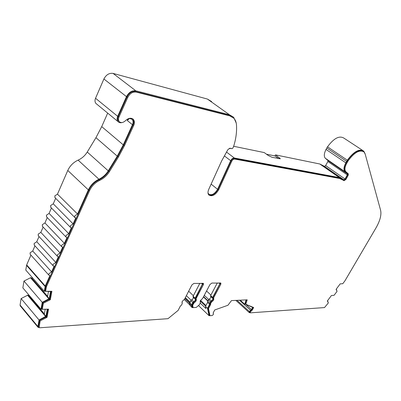 <?xml version="1.0" encoding="UTF-8"?>
<svg xmlns="http://www.w3.org/2000/svg" width="401" height="401" viewBox="0 0 401 401"><rect width="100%" height="100%" fill="white"/><g stroke="black" fill="none" stroke-linecap="round" stroke-linejoin="round"><path stroke-width="0.6" d="M55.112 197.793L54.782 195.914L57.473 194.144L77.538 214.024L74.802 215.868L74.812 217.472L75.764 217.979L73.117 223.883L70.386 225.738L70.391 227.297L71.363 227.803L68.736 233.658L66.01 235.517L66.01 237.036L66.997 237.542L64.396 243.342L61.674 245.211L61.664 246.69L62.666 247.196L60.09 252.946L57.378 254.815L57.363 256.259L58.381 256.76L55.824 262.465L53.117 264.339L53.097 265.748L54.125 266.244L51.594 271.898L48.892 273.783L48.872 275.151L49.914 275.647L45.258 286.028L44.255 291.241L50.175 291.507M50.882 207.437L50.571 205.603L53.258 203.828L73.117 223.883M46.691 216.996L46.396 215.207L49.077 213.427L68.736 233.658M42.536 226.47L42.26 224.725L44.937 222.941L64.396 243.342M38.421 235.868L38.16 234.169L40.832 232.374L60.09 252.946M34.341 245.186L34.095 243.527L36.757 241.728L55.824 262.465M30.291 254.424L30.065 252.81L32.722 251.006L51.594 271.898M207.984 192.726L208.555 193.919C211.397 195.713 214.355 194.29 217.412 189.648L230.67 160.706C231.683 158.856 232.906 157.954 234.349 157.999L226.525 152.084M200.35 302.389L200.335 300.665L202.675 298.394L209.944 284.55L211.878 283.056L220.901 283.091L220.791 284.314L213.578 297.923L213.708 298.484C214.039 299.652 213.377 300.77 211.728 301.833L210.575 303.597L210.675 304.489L208.505 308.585L209.974 315.697L212.119 315.547L213.337 314.6L213.342 312.585L214.746 309.958L227.928 305.261L231.467 300.6L247.211 299.838L245.758 304.264L253.683 307.532L252.324 309.998L250.259 312.028L250.445 312.83L324.494 307.572L328.369 302.905L327.361 300.945L331.442 295.512L334.088 295.286L337.051 291.342L336.093 289.322L340.183 283.873L342.785 283.702L344.975 280.77L375.953 227.979C380.058 220.781 381.612 214.891 380.614 210.314L365.176 154.049L364.003 151.949C359.692 149.433 354.424 152.365 348.203 160.751L346.725 163.312C344.745 167.137 344.434 169.914 345.792 171.643L348.359 173.899L348.188 175.372L345.898 179.468L344.138 180.691L339.627 178.475L234.695 159.072C233.603 159.027 232.645 159.698 231.823 161.102L218.65 189.828C215.322 195.197 212.014 196.891 208.72 194.911C207.733 193.578 207.743 191.728 208.751 189.352L221.608 161.027L227.868 149.653L230.014 148.23L232.119 148.656L232.881 148.079L233.788 145.904C236.029 138.556 236.926 131.553 236.475 124.911C236.264 122.165 235.397 119.949 233.878 118.265L229.848 115.889L136.17 92.075C132.721 91.644 129.924 93.398 127.789 97.333L118.982 117.012C118.235 118.811 118.295 120.315 119.162 121.508C120.922 123.147 123.022 122.871 125.463 120.691C128.2 118.155 130.706 117.598 132.977 119.027L133.498 119.543C134.651 121.358 134.721 123.302 133.718 125.378L124.536 145.533L118.455 156.936L109.443 171.618C106.957 175.553 103.689 178.49 99.643 180.425C95.127 182.64 91.779 186.019 89.603 190.56L46.451 286.665L45.569 291.301L51.904 291.296L50.331 299.707L43.393 303.221L42.29 309.296L48.571 309.151L47.047 317.321L40.19 320.875L39.148 327.477L39.849 327.772L167.989 318.68L178.134 310.394L180.345 306.103L181.493 305.106L182.204 303.722L182.134 301.507L184.555 299.171L191.909 284.936L193.924 283.397L203.482 283.447L203.377 284.69L196.079 298.675L196.249 299.271C196.59 300.479 195.919 301.622 194.219 302.69L192.686 305.181L193.127 307.627L196.239 307.447L199.297 304.83L200.355 302.82L200.189 301.417M363.151 151.327C358.765 149.202 353.582 152.205 347.597 160.34L346.118 162.901C344.143 166.726 343.832 169.503 345.196 171.232L347.762 173.488L347.597 174.966L345.301 179.057L343.547 180.28L339.03 178.059L234.054 158.585C232.956 158.535 231.999 159.212 231.182 160.611L218.024 189.327C215.252 194.074 212.174 195.959 208.786 194.986M182.039 302.284L182.069 303.161M96.907 104.255L95.859 103.393C94.831 102.009 94.726 100.3 95.538 98.265L103.899 78.987C106.175 74.716 109.232 72.857 113.072 73.408L207.392 99.047L211.633 101.573M236.224 123.072L233.643 117.232L229.482 114.776L135.799 90.801C131.959 90.32 128.856 92.265 126.48 96.636L117.688 116.325C116.831 118.4 116.902 120.13 117.899 121.508C118.881 122.651 120.24 123.002 121.974 122.561M188.665 291.216L193.387 295.712L188.665 291.216M186.37 295.662L191.137 300.239M184.801 298.695L189.543 303.271M206.555 291.006L210.911 295.066L206.55 291.011M204.284 295.331L208.675 299.462M200.52 300.349L205.969 305.522M200.184 300.996L205.623 306.169M20.351 305.978L20.07 305.036L21.118 298.575L27.925 295.066L45.945 316.294L39.052 320.003L37.879 326.514L37.98 327.251L39.348 327.672M29.123 295.261L28.666 295.933M40.997 309.231L22.857 287.893L23.97 281.056L30.857 277.582L49.218 298.66L42.24 302.334L40.997 309.231L42.255 309.256M32.14 277.367L31.965 278.409L31.644 278.484M44.255 291.241L25.764 270.063L26.672 264.901L30.927 255.126M32.722 251.006L34.957 245.863M36.757 241.728L39.027 236.52M40.832 232.374L43.128 227.096M44.937 222.941L47.268 217.588M49.077 213.427L51.438 208.004M53.258 203.828L55.649 198.335M57.473 194.144L67.784 170.46C69.969 165.773 73.413 162.33 78.11 160.129C81.924 158.395 84.972 155.693 87.253 152.034L95.949 137.678L101.719 126.621L107.684 113.117M233.633 146.275L264.229 152.57L268.239 155.483L272.043 157.302L280.389 158.781L275.502 154.886L274.961 155.919L266.454 154.185M275.502 154.886L319.808 163.999L324.489 166.345L325.652 165.553L327.868 161.518L327.953 160.535L325.281 158.225C323.767 156.36 324.023 153.428 326.033 149.423L327.502 146.831C333.797 138.305 339.251 135.393 343.857 138.094L362.519 150.31M31.965 278.409L47.599 296.344M29.027 295.843L44.366 313.903M274.961 155.919L278.745 158.646M219.803 282.9L219.858 283.818L212.65 297.432L212.746 298.379L210.746 296.514C210.996 297.392 210.505 298.229 209.267 299.021L207.658 301.226L207.593 302.439L205.507 306.394L205.974 308.6L200.204 303.101M210.575 296.349L212.575 298.214L210.575 296.349L210.65 295.562L217.307 282.951M193.247 297.236L193.247 297.236C193.513 298.149 193.006 299.001 191.733 299.798L190.791 300.71L189.553 303.752L190.164 305.657L192.159 307.592L193.036 307.542M189.974 305.071L184.249 299.532M240.264 300.174L244.745 304.239L245.502 304.199L252.65 307.397L251.467 309.542L249.402 311.577L249.282 312.635L250.194 312.75M129.077 118.435L131.794 119.102L132.265 119.568C133.272 121.162 133.338 122.871 132.455 124.706L123.287 144.866L117.272 156.159L108.26 170.846C105.894 174.595 102.781 177.387 98.927 179.227C94.165 181.553 90.646 185.112 88.355 189.894L77.538 214.024M129.458 118.4L127.282 120.511L128.049 118.811M45.203 309.356L44.285 314.339M48.501 291.432L47.529 296.72M199.848 283.286L193.112 296.244L193.046 297.041L195.267 299.161C195.523 300.068 195.016 300.925 193.743 301.727L192.796 302.64L191.738 304.675L191.553 305.682L192.159 307.592M365.015 153.558L363.722 151.097C359.251 148.49 353.792 151.528 347.351 160.21L345.832 162.841C343.737 166.896 343.411 169.839 344.855 171.668L347.426 173.924L347.316 174.911L345.02 179.001L343.852 179.818L339.296 177.578L234.349 157.999M246.054 299.893L244.745 304.239M47.228 309.402L45.945 316.294M27.539 295.166L45.559 316.404M50.541 291.527L49.218 298.66M30.466 277.677L48.822 298.765M205.507 306.394L207.487 308.274L209.026 315.662L209.873 315.602M198.565 305.637L209.026 315.662M207.593 302.439L209.583 304.319L207.487 308.274M212.746 298.379C212.996 299.261 212.5 300.098 211.262 300.89L209.648 303.106L209.583 304.319M202.345 283.236L202.42 284.179L195.127 298.169L195.061 298.966L193.046 297.041M232.284 116.932L229.171 115.403L135.468 91.533C132.019 91.102 129.222 92.852 127.087 96.786L118.3 116.455C117.553 118.255 117.613 119.754 118.48 120.952L119.252 121.618M253.046 307.246L251.798 309.517L249.733 311.552L249.713 312.304M246.389 299.873L245.227 303.783L245.758 304.264M210.114 304.008L207.964 308.073L209.442 315.186L209.974 315.697M213.142 297.943L213.162 297.973C213.492 299.146 212.831 300.259 211.187 301.321L210.029 303.086L210.029 303.933M220.46 282.89L213.031 297.412L213.548 298.324M195.693 298.74L195.693 298.74C196.044 299.953 195.367 301.096 193.673 302.164L192.014 305.326L192.58 307.096L193.127 307.627M195.538 298.59L196.049 299.076L195.538 298.59M203.036 283.226L195.493 298.55M47.854 309.351L46.491 316.665L39.639 320.214L38.531 326.324L38.712 326.95M51.178 291.487L49.769 299.061L42.832 302.565L41.729 308.64L42.29 309.296M132.621 118.776L132.811 118.997C133.969 120.811 134.044 122.751 133.037 124.826L123.874 144.967L117.799 156.365L108.791 171.037C106.31 174.971 103.047 177.904 99.002 179.833C94.486 182.044 91.142 185.417 88.967 189.959L45.879 286.013L44.997 290.645L45.569 291.301M213.297 313.777L213.207 312.895M328.168 302.414L327.582 300.65M336.865 290.84L336.294 289.051M349.216 273.547L350.178 271.898M352.639 267.708L353.612 266.053M356.083 261.833L357.06 260.169M359.547 255.933L360.529 254.259M363.03 249.993L364.018 248.314M366.534 244.029L367.527 242.339M370.053 238.029L371.05 236.324M229.192 148.365L231.848 148.601M49.769 299.061L50.331 299.707M48.827 299.316L49.393 299.963M42.832 302.565L43.393 303.221M46.491 316.665L47.047 317.321M45.559 316.935L46.115 317.587M39.639 320.214L40.19 320.875M207.964 308.073L208.505 308.585M246.324 299.993L246.861 300.479M249.733 311.552L250.259 312.028M237.061 300.329L249.402 311.577M21.118 298.575L39.052 320.003M23.97 281.056L42.24 302.334M234.054 158.585L234.695 159.072M95.538 98.265L117.688 116.325M185.327 297.682L190.014 302.199M185.192 297.943L189.879 302.464M203.593 296.645L207.924 300.725M339.03 178.059L339.627 178.475M101.719 126.621L123.287 144.866M127.282 120.511L132.455 124.706M279.482 157.753L278.986 158.691M245.653 304.264L251.467 309.542M319.808 163.999L339.296 177.578M207.658 301.226L209.648 303.106M208.355 299.908L210.35 301.783M209.267 299.021L211.262 300.89M210.65 295.562L212.65 297.432M218.871 282.921L219.858 283.818M189.553 303.752L191.553 305.682M189.733 302.74L191.738 304.675M190.791 300.71L192.796 302.64M191.733 299.798L193.743 301.727M193.112 296.244L195.127 298.169M201.427 283.256L202.42 284.179M103.899 78.987L126.48 96.636M239.467 300.214L250.64 310.364M95.949 137.678L117.272 156.159M231.111 160.751L231.758 161.242M218.024 189.327L218.65 189.828M229.171 115.403L229.848 115.889M135.468 91.533L136.17 92.075M127.087 96.786L127.789 97.333M118.3 116.455L118.982 117.012M133.037 124.826L133.718 125.378M123.874 144.967L124.536 145.533M117.799 156.365L118.455 156.936M108.791 171.037L109.443 171.618M99.002 179.833L99.643 180.425M88.967 189.959L89.603 190.56M45.879 286.013L46.451 286.665M45.779 286.334L46.351 286.986M38.531 326.324L39.082 326.985M202.821 284.169L203.377 284.69M195.528 298.154L196.079 298.675M193.673 302.164L194.219 302.69M193.197 302.62L193.748 303.151M192.139 304.65L192.686 305.181M192.014 305.326L192.565 305.853M220.234 283.808L220.791 284.314M213.031 297.412L213.578 297.923M211.187 301.321L211.728 301.833M210.725 301.763L211.272 302.279M210.029 303.086L210.575 303.597M251.798 309.517L252.324 309.998M250.55 310.755L251.076 311.231M347.597 160.34L348.203 160.751M346.93 161.443L347.537 161.854M346.118 162.901L346.725 163.312M345.316 171.347L345.913 171.758M347.742 173.468L348.339 173.879M347.597 174.966L348.188 175.372M345.301 179.057L345.898 179.468M343.547 180.28L344.138 180.691M339.386 178.179L339.983 178.595M113.072 73.408L135.799 90.801M207.392 99.047L229.482 114.776M217.578 189.302L211.132 184.109M230.67 160.706L224.405 155.929M320.214 164.144L339.692 177.713M324.489 166.345L343.852 179.818M325.652 165.553L345.02 179.001M327.868 161.518L347.316 174.911M347.426 173.924L327.953 160.535L347.411 173.914M325.417 158.35L344.985 171.793M326.033 149.423L345.832 162.841M326.82 147.984L346.644 161.377M327.502 146.831L347.351 160.21M20.07 305.036L37.879 326.514M26.531 265.372L45.107 286.504M26.672 264.901L45.258 286.028M67.784 170.46L88.355 189.894M78.11 160.129L98.927 179.227M87.253 152.034L108.26 170.846M95.859 103.393L117.899 121.508M203.447 296.925L207.773 301.006M132.265 119.568L131.262 118.761M207.548 302.389L209.538 304.264M118.48 120.952L119.162 121.508M133.498 119.543L132.811 118.997M38.596 326.815L39.148 327.477M212.996 297.808L213.543 298.319M213.162 297.973L213.708 298.484M209.954 303.858L210.5 304.374M249.653 312.249L250.179 312.73M345.196 171.232L345.792 171.643M347.762 173.488L348.359 173.899M325.281 158.225L344.855 171.668M235.858 300.389L249.282 312.635M20.18 305.773L37.98 327.251M30.07 254.174L48.872 275.151M34.105 244.926L53.097 265.748M38.175 235.603L57.363 256.259M42.28 226.199L61.664 246.69M46.426 216.715L66.01 237.036M50.606 207.152L70.391 227.297M54.822 197.503L74.812 217.472"/></g></svg>
